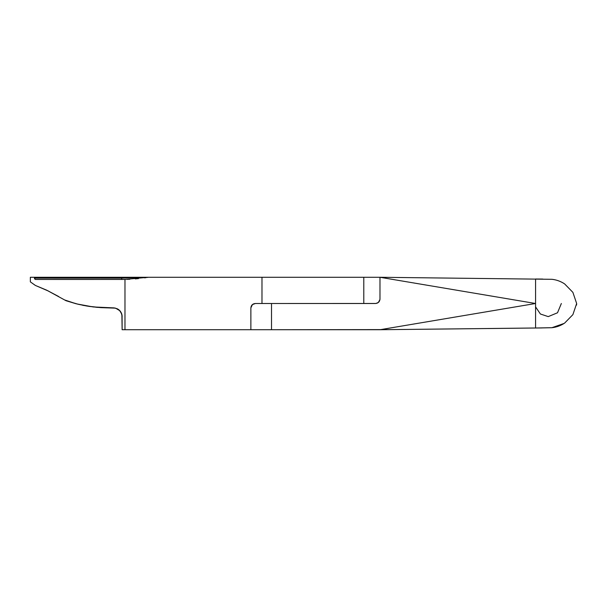 <?xml version="1.0" encoding="UTF-8"?>
<svg xmlns="http://www.w3.org/2000/svg" width="607" height="607" viewBox="0 0 607 607"><rect width="100%" height="100%" fill="white"/><g stroke="black" fill="none" stroke-linecap="round" stroke-linejoin="round"><path stroke-width="0.91" d="M523.113 328.129L379.982 329.722L535.571 303.5L535.571 327.992L535.571 279.008L535.571 303.5L379.982 277.278L363.79 277.278L379.982 277.278L379.982 299.13C379.663 301.846 378.115 303.303 375.338 303.5L271.519 303.5L271.519 329.722L391.371 329.593M576.574 305.071L576.65 303.5M538.356 279.038L537.514 279.023M148.017 277.278L124.974 279.432L124.974 329.722L250.873 329.722L124.974 329.722L124.974 279.432L35.35 279.463L34.569 278.81L34.447 277.278L30.35 277.278L142.675 277.278M145.953 277.278L121.681 278.15L121.681 279.463L121.681 278.15L34.447 278.15L35.35 279.463L123.32 279.448M146.279 277.278L147.706 277.278M148.351 277.278L363.79 277.278L363.79 303.5L255.441 303.5L252.466 304.547L250.873 307.87C251.169 305.169 252.694 303.712 255.441 303.5L261.981 303.5L261.981 277.278L147.941 277.278L124.974 279.432M535.571 327.992L379.982 329.722L271.519 329.722L271.519 303.5L375.976 303.462L378.358 302.453L379.974 299.479L379.982 277.278L535.571 303.5L379.982 329.722L539.122 327.97L392.577 329.586M392.911 329.578L394.671 329.563M250.873 329.722L250.873 307.87L250.873 329.722L271.519 329.722L250.873 329.722M124.974 329.722L122.128 329.722L121.893 314.601L120.247 311.194L117.363 308.826L114.063 307.893L93.228 306.952L76.952 303.955M122.121 316.338L121.324 312.946L119.496 310.359L117.758 309.039L118.851 309.79M119.685 310.549L121.203 312.704M122.075 315.648L122.128 329.722M121.688 313.872L119.496 310.359L115.542 308.144L97.037 307.347L86.384 305.951L75.928 303.705L64.782 300.002M58.682 296.535L46.769 290.214L35.418 285.457L30.35 281.868L35.418 285.457L46.777 290.214L66.034 300.723L78.265 304.282L89.161 306.406L100.724 307.628L115.558 308.144L119.845 310.716L121.597 313.584L122.128 316.611L122.053 315.458M48.666 291.163L35.418 285.457L30.35 281.868L30.35 277.278L30.35 281.868L34.758 285.017M86.687 306.004L78.265 304.282L66.034 300.723L77.127 304.001L87.636 306.156L101.521 307.673L114.328 307.924L117.234 308.766M127.053 279.372L129.837 279.258M135.27 278.901L138.502 278.598M144.565 277.854L146.241 277.611M147.137 277.475L147.956 277.346M34.447 278.15L121.681 278.15L138.51 277.278L34.447 277.278L34.447 278.15M261.981 303.5L261.981 277.278L363.79 277.278L363.79 303.5L261.981 303.5M561.354 303.5L557.514 312.772L548.242 316.611L540.412 314.016L535.571 306.876M536.421 327.985L552.089 327.689C556.642 327.15 560.83 325.61 564.639 323.083L572.894 314.631L576.65 303.5L572.894 292.369L564.639 283.917C560.83 281.39 556.642 279.85 552.089 279.311L379.982 277.278M391.879 329.593L388.761 329.624M122.022 315.268L121.772 314.13M121.954 314.881L121.87 314.502M120.634 311.725L119.943 310.83M118.775 309.729L119.404 310.276M119.981 310.875L120.497 311.528M120.952 312.233L121.506 313.371M121.658 313.773L121.984 315.025M121.787 314.183L121.893 314.601M121.802 314.229L122.022 315.23M66.034 300.723L75.928 303.705L86.725 306.011M82.461 305.215L84.244 305.564M105.975 307.84L113.388 307.87M35.418 285.457L34.91 285.115M138.51 277.278L141.78 277.278M142.592 277.278L146.439 277.278M143.73 277.278L145.642 277.278M30.35 277.278L30.35 281.868M564.115 323.425L551.862 327.712L539.957 327.962M535.594 327.992L537.931 327.977M536.846 327.985L541.656 327.955M535.571 279.008L542.81 279.061L535.571 279.008"/></g></svg>
